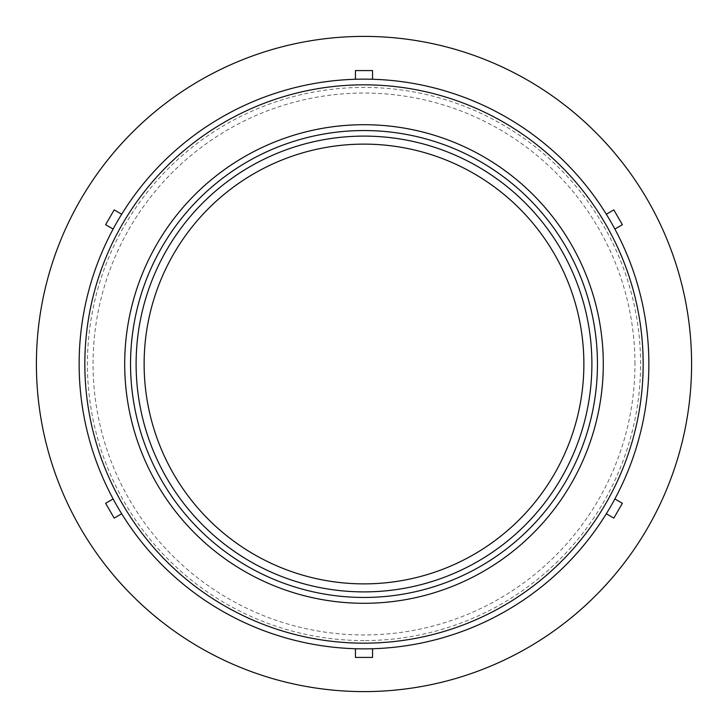 <?xml version="1.0" encoding="UTF-8"?>
<svg xmlns="http://www.w3.org/2000/svg" width="728" height="728" viewBox="0 0 728 728"><rect width="100%" height="100%" fill="white"/><g stroke="black" fill="none" stroke-linecap="round" stroke-linejoin="round"><path stroke-width="0.55" stroke-dasharray="3.64 2.73" d="M121.676 513.768A284.866 284.866 0 0 0 614.869 498.971A284.866 284.866 0 0 0 355.455 79.261A284.866 284.866 0 0 0 121.676 513.768L114.169 518.109L105.624 503.303L113.131 498.971M113.131 229.029L105.624 224.697L114.169 209.892L121.676 214.232M355.455 79.261L355.455 70.589L372.545 70.589L372.545 79.261M606.324 214.232L613.831 209.892L622.376 224.697L614.869 229.029M614.869 498.971L622.376 503.303L613.831 518.109L606.324 513.768M372.545 648.739L372.545 657.411L355.455 657.411L355.455 648.739M364 640.576A276.576 276.576 0 0 1 87.424 364A276.576 276.576 0 0 1 364 87.424A276.576 276.576 0 0 1 640.576 364A276.576 276.576 0 0 1 364 640.576M364 691.6A327.6 327.6 0 0 0 647.711 200.2A327.6 327.6 0 0 0 80.289 200.2A327.6 327.6 0 0 0 364 691.6M591.891 364A227.891 227.891 0 0 0 364 136.109A227.891 227.891 0 0 0 136.109 364A227.891 227.891 0 0 0 364 591.891A227.891 227.891 0 0 0 591.891 364M634.952 364A270.952 270.952 0 0 0 364 93.047A270.952 270.952 0 0 0 93.047 364A270.952 270.952 0 0 0 364 634.952A270.952 270.952 0 0 0 634.952 364"/><path stroke-width="1.09" d="M364 597.451A233.451 233.451 0 0 1 161.825 247.274A233.451 233.451 0 0 1 566.175 247.274A233.451 233.451 0 0 1 364 597.451M364 603.294A239.294 239.294 0 0 0 571.234 244.353A239.294 239.294 0 0 0 156.766 244.353A239.294 239.294 0 0 0 364 603.294M364 643.17A279.17 279.17 0 0 1 122.231 224.415A279.17 279.17 0 0 1 605.769 224.415A279.17 279.17 0 0 1 364 643.17M364 591.891A227.891 227.891 0 0 1 136.109 364A227.891 227.891 0 0 1 364 136.109A227.891 227.891 0 0 1 591.891 364A227.891 227.891 0 0 1 364 591.891M364 648.866A284.866 284.866 0 0 0 610.701 221.567A284.866 284.866 0 0 0 117.299 221.567A284.866 284.866 0 0 0 364 648.866M121.676 513.768L114.169 518.109L105.624 503.303L113.131 498.971M113.131 229.029L105.624 224.697L114.169 209.892L121.676 214.232M355.455 79.261L355.455 70.589L372.545 70.589L372.545 79.261M606.324 214.232L613.831 209.892L622.376 224.697L614.869 229.029M614.869 498.971L622.376 503.303L613.831 518.109L606.324 513.768M364 691.6A327.6 327.6 0 0 0 647.711 200.2A327.6 327.6 0 0 0 80.289 200.2A327.6 327.6 0 0 0 364 691.6M372.545 648.739L372.545 657.411L355.455 657.411L355.455 648.739M364 583.874A219.874 219.874 0 0 0 583.874 364A219.874 219.874 0 0 0 364 144.126A219.874 219.874 0 0 0 144.126 364A219.874 219.874 0 0 0 364 583.874"/></g></svg>
